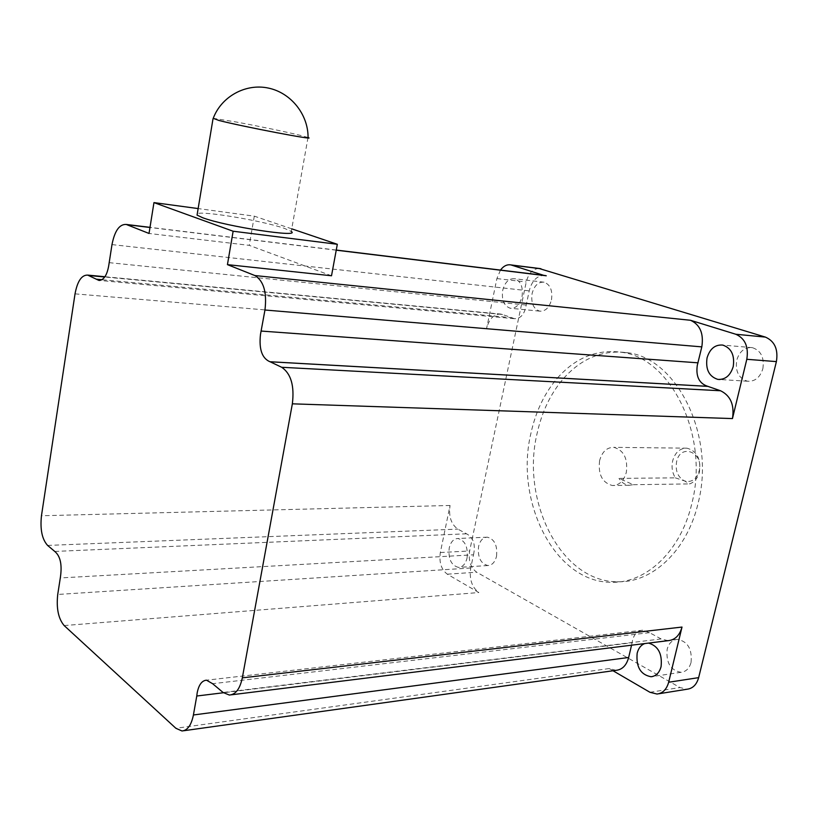 <?xml version="1.0" encoding="UTF-8"?>
<svg xmlns="http://www.w3.org/2000/svg" width="818" height="818" viewBox="0 0 818 818"><rect width="100%" height="100%" fill="white"/><g stroke="black" fill="none" stroke-linecap="round" stroke-linejoin="round"><path stroke-width="0.61" stroke-dasharray="4.09 3.07" d="M308.069 137.506L300.912 135.502C287.68 132.209 257.742 125.962 236.351 122.035L213.232 118.334M308.028 137.485L291.269 231.474L284.439 228.386C264.04 221.105 203.61 210.778 197.302 213.651M762.857 368.703C764.462 357.578 760.975 350.564 752.386 347.66C744.748 347.067 739.533 351.249 736.742 360.196C735.147 371.403 738.736 378.417 747.509 381.219C754.953 381.679 760.065 377.507 762.857 368.703M522.017 296.699C523.275 287.087 520.81 281.106 514.634 278.744C508.868 278.335 504.9 282.19 502.712 290.318C501.465 299.95 503.97 305.932 510.227 308.243C515.882 308.591 519.808 304.746 522.017 296.699M551.485 299.848C552.733 290.421 550.258 284.531 544.052 282.2C538.275 281.791 534.287 285.564 532.099 293.529C530.851 302.987 533.377 308.856 539.665 311.147C545.34 311.494 549.277 307.732 551.485 299.848M648.572 643.081L644.778 643.561M691.067 662.396C692.273 649.052 687.723 641.363 677.406 639.349C672.284 639.85 668.858 643.183 667.14 649.339C665.944 662.733 670.576 670.392 681.046 672.314C686.016 671.742 689.359 668.429 691.067 662.396M467.068 557.968C468.131 546.976 465.084 540.494 457.927 538.5C453.632 538.725 450.728 541.884 449.215 547.978C448.152 558.98 451.239 565.453 458.479 567.395C462.691 567.13 465.554 563.991 467.068 557.968M496.526 556.271C497.589 545.473 494.522 539.113 487.324 537.17C483.009 537.395 480.084 540.494 478.581 546.475C477.518 557.283 480.626 563.633 487.906 565.535C492.139 565.269 495.013 562.181 496.526 556.271M668.081 640.668L661.138 638.95L649.512 632.672L642.703 630.208C637.641 630.668 634.247 634.011 632.539 640.249L632.12 642.754L223.426 692.754M675.331 477.845L684.339 480.841C677.764 477.109 675.187 470.728 676.598 461.7C680.331 442.855 704.155 452.211 699.165 470.964C696.322 479.563 691.384 482.855 684.339 480.841L689.686 483.908C694.533 482.078 697.785 478.06 699.451 471.853C701.036 458.806 696.864 450.922 686.936 448.172C679.881 448.141 675.126 452.364 672.662 460.841C671.353 467.058 672.243 472.722 675.331 477.845L618.97 478.387L633.326 484.706L629.114 485.279C625.024 484.88 621.639 482.579 618.97 478.387M599.594 460.667C597.989 474.471 602.242 482.743 612.355 485.514C619.195 485.432 623.858 481.015 626.343 472.252C627.958 458.53 623.797 450.227 613.878 447.344C606.833 447.313 602.068 451.761 599.594 460.667M633.326 484.706L689.686 483.908M563.745 378.253C581.874 358.069 603.132 349.562 627.498 352.732C676.742 358.059 715.862 435.687 698.071 503.326C687.13 550.575 652.58 582.641 618.347 581.782C561.332 582.702 520.626 501.485 537.068 433.581C541.874 411.72 550.77 393.284 563.725 378.274M557.559 377.906C575.678 357.63 596.925 349.081 621.281 352.261C670.525 357.589 709.646 435.554 691.834 503.499C680.883 550.964 646.322 583.152 612.099 582.283C555.095 583.183 514.45 501.628 530.882 433.468C535.698 411.515 544.583 392.998 557.539 377.926M291.74 228.835L254.306 216.156L198.14 208.57M331.515 275.768L249.245 245.359L149.029 233.457M539.001 268.457C532.753 268.877 528.51 273.396 526.25 281.995L469.644 550.964C468.274 560.647 470.626 567.723 476.689 572.211L679.983 687.539L687.018 689.237M500.483 270.083L496.904 278.58L486.567 328.611C489.215 318.57 494.103 313.734 501.229 314.112L511.792 317.701L102.045 279.725M473.51 554.798C475.708 544.44 473.366 537.436 466.516 533.796L457.855 529.113C451.127 524.297 448.52 516.414 450.043 505.473L440.329 552.539C438.959 562.385 441.291 569.604 447.313 574.185L478.837 592.549C471.863 587.283 469.154 579.093 470.728 567.999L473.51 554.798L60.297 577.937M616.128 670.331L609.236 668.551L613.03 670.76M466.516 533.796L54.755 551.434M511.792 317.701L514.317 318.693C520.647 318.815 524.614 314.265 526.219 305.042L529.215 290.871C531.782 281.065 536.649 275.891 543.806 275.369M526.219 305.042L109.183 262.66M632.12 642.754L631.547 645.197M649.512 632.672L212.619 683.705M254.306 216.156L249.245 245.359M336.239 250.185L149.98 227.486M649.962 692.294L679.983 687.539M496.904 278.58L526.25 281.995M440.329 552.539L469.644 550.964M447.313 574.185L476.689 572.211M75.031 293.856L486.567 328.611M450.043 505.473L41.462 515.749M609.236 668.551L175.88 728.286M64.152 625.555L478.837 592.549M47.597 545.422L457.855 529.113M470.728 567.999L57.73 594.451M111.984 244.602L529.215 290.871M502.559 314.47L104.776 277.005M661.138 638.95L223.069 692.468M752.386 347.66L722.744 345.073M544.052 282.2L514.634 278.744M677.406 639.349L647.427 643.06M487.324 537.17L457.927 538.5M629.114 485.279L612.355 485.514M618.347 581.782L612.099 582.283M657.007 694.042L658.807 693.756M627.498 352.732L621.281 352.261M686.936 448.172L613.878 447.344M514.317 318.693L99.755 280.462M642.703 630.208L206.504 680.187M336.259 250.052L150.001 227.343M501.229 314.112L104.96 276.729M231.33 694.809L229.367 695.055M183.631 730.75L182.005 730.975M487.906 565.535L458.479 567.395M681.046 672.314L652.58 676.517M539.665 311.147L510.227 308.243M747.509 381.219L719.942 379.521"/><path stroke-width="1.23" d="M213.232 118.334L218.825 120.44C242.721 126.616 318.713 141.085 308.069 137.506C308.233 114.479 290.993 92.69 268.192 88.037C245.431 83.201 221.044 96.718 213.058 118.804M197.302 213.651L197.056 215.114L202.639 217.721C225.85 226.514 301.545 238.058 291.269 231.474M733.225 366.576C734.84 355.206 731.343 348.039 722.744 345.073C715.085 344.49 709.85 348.775 707.049 357.916C705.443 369.378 709.032 376.536 717.826 379.388C725.28 379.849 730.413 375.574 733.225 366.576M644.778 643.561C640.975 645.034 638.439 648.255 637.161 653.234C635.944 666.915 640.576 674.748 651.046 676.742C656.016 676.169 659.359 672.795 661.077 666.639C662.416 653.848 658.245 645.995 648.572 643.081M223.426 692.754L196.77 696.016L193.416 714.983L628.653 657.488C626.496 665.361 622.324 669.635 616.128 670.331L183.631 730.75M732.458 418.581L746.803 359.296C748.756 346.771 745.086 338.427 735.801 334.255L690.464 320.267C700.065 324.623 703.848 333.488 701.813 346.873L697.284 365.36C695.729 376.597 699.247 383.591 707.826 386.352L720.576 390.769C730.607 395.697 734.574 404.971 732.458 418.581L292.353 403.826L242.322 677.856C239.981 688.828 235.666 694.554 229.367 695.055L223.069 692.468L212.619 683.705L206.504 680.187C201.923 680.556 198.815 684.748 197.189 692.774L196.77 696.016M708.051 386.382L270.114 361.771L281.689 367.282L720.576 390.769M701.813 346.873L264.96 310.012L260.482 334.419C258.866 349.194 262.005 358.294 269.909 361.73L270.114 361.771M198.14 208.57L153.958 202.608L233.13 231.228L337.323 244.285L291.74 228.835M264.96 310.012C267.036 292.363 263.682 280.871 254.899 275.554L227.435 264.633L331.515 275.768L337.323 244.285M658.807 693.756L687.018 689.237C692.785 688.511 696.66 684.646 698.644 677.641L776.394 361.607C778.337 349.358 774.677 341.188 765.403 337.098L539.001 268.457M543.806 275.369L510.953 264.92C507.048 264.245 503.561 265.973 500.483 270.083M153.958 202.608L149.029 233.457L126.238 224.449C119.459 224.081 114.704 230.799 111.984 244.602L109.183 262.66C107.649 274.398 104.183 280.298 98.773 280.369L87.69 275.104C81.647 274.909 77.424 281.167 75.031 293.856L41.462 515.749C40.01 529.399 42.055 539.287 47.597 545.422L54.755 551.434C60.46 556.138 62.301 564.972 60.297 577.937L57.73 594.451C56.227 608.336 58.364 618.705 64.152 625.555L175.88 728.286L182.005 730.975C187.547 730.433 191.351 725.106 193.416 714.983M613.03 670.76L649.962 692.294L657.007 694.042C662.774 693.316 666.65 689.38 668.654 682.243L682.007 627.058C679.605 635.494 674.962 640.024 668.081 640.668L231.33 694.809M233.13 231.228L227.435 264.633M292.353 403.826C294.541 385.779 290.983 373.591 281.689 367.282M102.045 279.725L96.626 279.214M698.051 362.824L261.239 331.065M631.547 645.197L628.653 657.488M254.899 275.554L690.464 320.267M735.801 334.255L765.403 337.098M511.639 265.093L541.035 268.795M546.271 275.778L336.239 250.185M149.98 227.486L126.954 224.674M668.654 682.243L698.644 677.641M746.803 359.296L776.394 361.607M242.322 677.856L682.007 627.058M104.776 277.005L88.814 275.502M213.017 118.784L197.056 215.114M707.826 386.352L269.909 361.73M510.953 264.92L540.35 268.621M99.755 280.462L98.773 280.369M545.442 275.564L336.259 250.052M150.001 227.343L126.238 224.449M104.96 276.729L87.69 275.104M652.58 676.517L651.046 676.742M719.942 379.521L717.826 379.388"/></g></svg>

